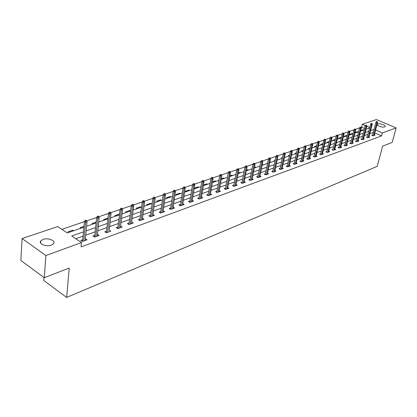 <?xml version="1.0" encoding="UTF-8"?>
<svg xmlns="http://www.w3.org/2000/svg" width="417" height="417" viewBox="0 0 417 417"><rect width="100%" height="100%" fill="white"/><g stroke="black" fill="none" stroke-linecap="round" stroke-linejoin="round"><path stroke-width="0.63" d="M384.641 126.919C382.587 127.784 376.186 125.538 377.244 124.329L377.755 123.99C379.824 123.14 386.168 125.366 385.136 126.586L384.641 126.919M51.307 245.154C46.339 247.119 38.281 243.898 40.741 240.948L43.087 239.41C48.059 237.502 56.003 240.677 53.59 243.637L51.307 245.154M43.967 277.508L43.754 280.469L66.642 297.436L377.197 166.362L382.629 146.143L392.178 142.432L396.15 127.915L382.405 132.924L375.576 129.984M66.642 297.436L69.238 268.032L44.28 277.738L20.85 260.448L22.096 238.555L57.765 226.577L67.241 232.962L83.885 227.187M364.505 128.509L361.565 127.237L361.138 127.383M359.59 127.91L355.493 129.306M353.929 129.838L349.733 131.266M348.153 131.808L343.853 133.268M342.258 133.815L337.853 135.317M336.243 135.864L331.729 137.401M330.102 137.954L325.474 139.533M323.832 140.091L319.083 141.712M317.426 142.275L312.557 143.933M310.879 144.506L305.89 146.205M304.196 146.784L299.072 148.53M297.357 149.114L292.103 150.902M290.373 151.491L284.978 153.331M283.232 153.925L277.691 155.812M275.924 156.417L270.232 158.356M268.449 158.96L262.601 160.952M260.797 161.567L254.792 163.615M252.968 164.235L246.796 166.341M244.946 166.967L238.602 169.13M236.736 169.766L230.21 171.992M228.323 172.633L221.609 174.921M219.696 175.573L212.795 177.923M210.861 178.585L203.751 181.004M201.797 181.671L194.478 184.163M192.498 184.84L184.966 187.405M182.959 188.088L175.197 190.736M173.17 191.424L165.168 194.15M163.115 194.854L154.869 197.663M152.784 198.372L144.282 201.265M142.176 201.984L133.404 204.976M131.266 205.701L122.212 208.787M120.049 209.522L110.703 212.706M108.509 213.457L98.855 216.746M96.635 217.502L86.663 220.901M84.411 221.667L61.872 229.345M361.565 127.237L362.316 124.276L376.353 119.564L396.15 127.915M68.862 232.399L68.039 231.842L72.766 230.205L73.59 230.757M81.049 228.172L80.226 227.625L83.963 226.332M92.892 224.059L92.068 223.528L96.16 222.11M104.406 220.061L103.588 219.54L108.003 218.081M115.608 216.178L114.79 215.662L119.017 214.202L119.47 214.484M126.507 212.394L125.689 211.893L129.802 210.465L130.62 210.966L122.04 213.942M137.115 208.714L136.302 208.219L140.305 206.832L141.118 207.322M147.441 205.128L146.633 204.643L150.532 203.293L151.345 203.772M157.506 201.635L156.698 201.161L160.498 199.842L161.306 200.316M167.311 198.231L166.503 197.767L170.209 196.485L171.012 196.944M176.865 194.916L176.063 194.458L179.675 193.207L180.478 193.66M186.18 191.679L185.383 191.231L188.906 190.011L189.704 190.46M195.271 188.526L194.473 188.083L197.913 186.894L198.706 187.332M204.137 185.45L203.465 185.08M207.489 184.288L206.702 183.855L203.486 184.966M212.79 182.448L212.435 182.255M216.063 181.312L215.276 180.884L212.508 181.843M224.435 178.403L223.653 177.986L221.307 178.799M232.608 175.567L231.831 175.156L229.892 175.828M240.599 172.794L239.817 172.393L238.263 172.93M248.402 170.089L247.625 169.688L246.442 170.1M256.028 167.441L255.256 167.05L254.427 167.337M263.481 164.851L262.225 164.637M267.61 163.099L267.224 162.906L267.683 162.75M270.774 162.322L269.841 161.999M275.038 160.717L274.422 160.415L275.147 160.164M277.91 159.847L277.263 159.529M282.22 158.351L281.465 157.98L282.45 157.636M284.889 157.423L284.493 157.23M289.106 155.958L288.356 155.593L289.586 155.166M295.846 153.618L295.1 153.263L296.565 152.752M302.445 151.329L301.699 150.975L303.394 150.391M308.908 149.088L308.163 148.739L310.076 148.077M315.236 146.888L314.496 146.549L316.612 145.814M321.434 144.741L320.699 144.402L323.013 143.599M327.507 142.63L326.777 142.296L329.248 141.577M333.459 140.565L332.735 140.237L335.346 139.612M339.297 138.538L338.573 138.215L340.788 137.448L341.32 137.688M345.015 136.552L344.296 136.234L346.47 135.483L347.173 135.796M350.624 134.608L349.91 134.29L352.042 133.555L352.756 133.867M356.128 132.7L355.414 132.387L357.505 131.663L358.213 131.975M361.523 130.823L360.814 130.516L362.868 129.807L363.572 130.114M83.436 231.857L71.729 235.986L81.482 242.564L81.07 246.911L381.607 135.916L374.8 132.966M373.293 132.403L369.801 133.654M367.961 134.31L364.385 135.588M362.529 136.25L358.86 137.563M356.988 138.23L353.225 139.575M351.333 140.253L347.481 141.629M345.568 142.312L341.612 143.724M339.688 144.412L335.628 145.861M333.683 146.56L329.519 148.045M327.553 148.749L323.279 150.276M321.293 150.985L316.91 152.554M314.903 153.268L310.404 154.879M308.377 155.604L303.753 157.256M301.71 157.986L296.961 159.68M294.892 160.42L290.013 162.166M287.928 162.911L282.914 164.699M280.803 165.455L275.653 167.295M273.521 168.056L268.225 169.948M266.072 170.72L260.625 172.664M258.446 173.446L252.848 175.448M250.643 176.235L244.883 178.294M242.658 179.086L236.731 181.207M234.479 182.01L228.38 184.189M226.103 185.007L219.822 187.249M217.518 188.072L211.049 190.387M208.719 191.215L202.057 193.597M199.696 194.442L192.831 196.892M190.449 197.747L183.371 200.275M180.957 201.14L173.66 203.746M171.22 204.617L163.693 207.306M161.223 208.192L153.456 210.966M150.954 211.862L142.942 214.724M140.404 215.631L132.132 218.586M129.567 219.504L121.024 222.558M118.423 223.486L109.598 226.639M106.96 227.583L97.839 230.841M95.17 231.795L85.735 235.167M83.03 236.131L75.785 238.722M82.691 239.728L80.783 240.416L82.399 241.5L87.117 239.785L85.391 238.748M94.805 235.344L92.944 236.017L94.56 237.085L99.142 235.417L97.469 234.385M106.575 231.091L104.761 231.748L106.371 232.79L110.823 231.169L109.207 230.142M118.016 226.957L116.244 227.599L117.849 228.615L122.181 227.041L120.612 226.05M129.145 222.933L127.409 223.559L129.009 224.56L133.221 223.027L131.699 222.084M139.966 219.019L138.272 219.634L139.867 220.614L143.964 219.123L142.484 218.216M150.495 215.214L148.843 215.813L150.433 216.772L154.42 215.323L152.976 214.458M160.748 211.508L159.132 212.091L160.717 213.035L164.6 211.627L163.193 210.793M170.735 207.901L169.151 208.469L170.73 209.397L174.509 208.02L173.144 207.223M180.462 204.382L178.914 204.945L180.483 205.852L184.168 204.512L182.834 203.746M189.938 200.958L188.421 201.505L189.985 202.396L193.577 201.093L192.279 200.353M199.175 197.616L197.694 198.153L199.253 199.029L202.751 197.757L201.484 197.048M208.187 194.358L206.733 194.885L208.286 195.745L211.7 194.504L210.46 193.822M216.976 191.184L215.553 191.7L217.095 192.545L220.426 191.33L219.217 190.673M225.55 188.083L224.153 188.588L225.691 189.417L228.943 188.239L227.76 187.603M233.916 185.059L232.55 185.555L234.083 186.368L237.257 185.216L236.1 184.601M242.089 182.104L240.75 182.589L242.272 183.391L245.368 182.265L244.242 181.671M250.07 179.221L248.756 179.696L250.268 180.483L253.296 179.383L252.191 178.815M257.862 176.401L256.575 176.871L258.081 177.647L261.037 176.573L259.958 176.016M265.478 173.649L264.216 174.108L265.718 174.869L268.605 173.821L267.547 173.284M272.921 170.96L271.681 171.408L273.177 172.158L276.002 171.132L274.965 170.616M280.203 168.327L278.983 168.765L280.469 169.51L283.232 168.504L282.215 168.004M287.318 165.752L286.119 166.185L287.6 166.915L290.3 165.935L289.309 165.445M294.277 163.24L293.104 163.662L294.574 164.381L297.217 163.422L296.242 162.948M301.09 160.774L299.932 161.191L301.397 161.9L303.983 160.962L303.029 160.503M307.751 158.366L306.62 158.778L308.074 159.476L310.608 158.554L309.669 158.111M314.277 156.01L313.162 156.411L314.611 157.1L317.087 156.198L316.169 155.765M320.663 153.701L319.568 154.097L321.007 154.775L323.436 153.894L322.534 153.472M326.918 151.439L325.839 151.83L327.272 152.497L329.649 151.632L328.763 151.225M333.042 149.223L331.984 149.609L333.407 150.266L335.737 149.422L334.867 149.02M339.047 147.055L338.005 147.43L339.422 148.082L341.7 147.253L340.851 146.862M344.927 144.928L343.9 145.298L345.307 145.94L347.543 145.126L346.709 144.751M350.687 142.849L349.681 143.213L351.083 143.844L353.272 143.047L352.448 142.677M356.337 140.805L355.347 141.165L356.738 141.785L358.886 141.003L358.078 140.649M361.878 138.804L360.898 139.153L362.29 139.768L364.39 139.002L363.598 138.653M367.309 136.839L366.345 137.188L367.726 137.792L369.79 137.042L369.014 136.698M372.636 134.91L371.688 135.254L373.064 135.853L375.086 135.118L374.32 134.785M44.28 277.738L45.891 255.532L22.096 238.555M381.607 135.916L382.405 132.924M81.482 242.564L45.891 255.532M374.07 129.426L370.577 130.657M368.737 131.308L365.156 132.57M363.301 133.221L359.631 134.514M357.755 135.176L353.997 136.5M352.104 137.167L348.242 138.527M346.334 139.2L342.378 140.597M340.449 141.274L336.389 142.708M334.439 143.396L330.274 144.861M328.309 145.554L324.03 147.06M322.044 147.764L317.655 149.307M315.648 150.016L311.145 151.606M309.117 152.32L304.493 153.951M302.445 154.671L297.691 156.344M295.622 157.073L290.743 158.794M288.653 159.534L283.633 161.301M281.522 162.046L276.367 163.86M274.23 164.616L268.934 166.482M266.776 167.243L261.323 169.161M259.145 169.933L253.536 171.908M251.331 172.685L245.566 174.718M243.335 175.505L237.398 177.595M235.146 178.387L229.037 180.54M226.759 181.348L220.468 183.563M218.164 184.377L211.685 186.66M209.35 187.483L202.678 189.834M200.316 190.663L193.441 193.087M191.054 193.931L183.965 196.428M181.551 197.277L174.243 199.858M171.794 200.718L164.256 203.376M161.78 204.247L154.003 206.988M151.496 207.875L143.469 210.7M140.93 211.596L132.642 214.52M130.068 215.422L121.509 218.44M118.902 219.358L110.057 222.475M107.419 223.408L98.276 226.629M95.602 227.573L86.147 230.903M369.728 127.466L366.788 126.205M365.407 125.611L362.316 124.276M86.6 226.243L96.077 222.954M98.756 222.026L107.92 218.842M110.562 217.924L119.429 214.849M133.195 210.069L141.499 207.192M144.042 206.306L152.085 203.517M154.598 202.641L162.39 199.936M164.871 199.076L172.424 196.454M174.874 195.604L182.198 193.066M184.616 192.227L191.716 189.761M194.108 188.932L200.994 186.54M203.36 185.721L210.043 183.402M212.378 182.589L218.868 180.337M221.177 179.534L227.473 177.35M229.757 176.558L235.876 174.436M238.133 173.649L244.075 171.59M246.306 170.814L252.082 168.807M254.287 168.046L259.9 166.096M262.084 165.335L267.542 163.443M269.7 162.693L275.006 160.853M277.143 160.112L282.304 158.319M284.42 157.584L289.44 155.843M291.535 155.119L296.419 153.42M298.489 152.7L303.248 151.053M305.296 150.339L309.925 148.733M311.952 148.03L316.467 146.466M318.473 145.768L322.862 144.24M324.853 143.552L329.128 142.067M331.098 141.384L335.268 139.94M337.217 139.262L341.278 137.85M343.207 137.183L347.168 135.806M349.081 135.144L352.938 133.805M354.836 133.148L358.599 131.84M360.47 131.188L364.145 129.916M366.001 129.27L369.582 128.029M85.334 240.437L85.501 238.712M72.688 231.07L72.766 230.205M97.354 236.069L97.531 234.359M109.859 212.706L110.604 212.451L109.952 212.044L109.207 212.3L109.859 212.706L109.697 214.088L111.042 213.624L109.218 230.137M107.841 218.873L107.93 218.039M118.918 215.026L119.017 214.202M129.703 211.283L129.802 210.465M140.201 207.64L140.305 206.832M150.428 204.09L150.532 203.293M160.389 200.634L160.498 199.842M170.094 197.267L170.209 196.485M179.555 193.978L179.675 193.207M188.786 190.778L188.906 190.011M197.788 187.655L197.913 186.894M206.571 184.606L206.702 183.855M215.146 181.63L215.276 180.884M223.522 178.721L223.653 177.986M231.696 175.885L231.831 175.156M239.686 173.112L239.817 172.393M247.489 170.402L247.625 169.688M255.121 167.754L255.256 167.05M262.58 165.168L262.715 164.465M269.872 162.635L270.013 161.942M328.93 142.134L329.081 141.499M334.841 140.086L334.992 139.455M340.637 138.074L340.788 137.448M346.318 136.104L346.47 135.483M351.885 134.17L352.042 133.555M357.353 132.272L357.505 131.663M362.712 130.412L362.868 129.807M85.761 220.906L86.559 220.635L85.902 220.212L85.11 220.484L85.761 220.906L85.6 222.329L87.028 221.839L85.224 240.479M83.807 240.99L85.6 222.329L84.416 221.563L82.524 241.459M85.11 220.484L84.416 221.563M87.028 221.839L86.559 220.635M97.985 216.746L98.756 216.486L98.104 216.069L97.333 216.329L97.985 216.746L97.823 218.148L99.21 217.674L97.291 236.09M95.915 236.59L97.823 218.148L96.645 217.398L94.628 237.059M97.333 216.329L96.645 217.398M99.21 217.674L98.756 216.486M107.685 232.311L109.697 214.088L108.519 213.353L106.392 232.78M109.207 212.3L108.519 213.353M111.042 213.624L110.604 212.451M121.394 208.781L122.118 208.531L121.472 208.135L120.742 208.38L121.394 208.781L121.232 210.142L122.541 209.694L120.419 227.682M119.116 228.156L121.232 210.142L120.06 209.423L117.829 228.605M120.742 208.38L120.06 209.423M122.541 209.694L122.118 208.531M132.606 204.966L133.31 204.721L132.663 204.33L131.954 204.575L132.606 204.966L132.444 206.306L133.716 205.873L131.501 223.653M130.24 224.117L132.444 206.306L131.277 205.602L128.947 224.518M131.954 204.575L131.277 205.602M133.716 205.873L133.31 204.721M143.505 201.255L144.193 201.02L143.547 200.634L142.859 200.869L143.505 201.255L143.349 202.579L144.59 202.156L142.286 219.738M141.055 220.181L143.349 202.579L142.187 201.885L139.768 220.551M142.859 200.869L142.187 201.885M144.59 202.156L144.193 201.02M154.113 197.642L154.785 197.413L154.139 197.038L153.472 197.267L154.113 197.642L153.956 198.951L155.166 198.539L152.778 215.923M151.579 216.355L153.956 198.951L152.799 198.273L150.297 216.694M153.472 197.267L152.799 198.273M155.166 198.539L154.785 197.413M164.434 194.129L165.09 193.91L164.444 193.54L163.792 193.759L164.434 194.129L164.282 195.422L165.455 195.02L162.99 212.211M161.827 212.634L164.282 195.422L163.125 194.755L160.545 212.936M163.792 193.759L163.125 194.755M165.455 195.02L165.09 193.91M174.483 190.71L175.119 190.496L174.478 190.131L173.847 190.345L174.483 190.71L174.332 191.982L175.474 191.591L172.94 208.594M171.804 209.006L174.332 191.982L173.18 191.33L170.527 209.282M173.847 190.345L173.18 191.33M175.474 191.591L175.119 190.496M184.272 187.379L184.887 187.17L184.251 186.811L183.636 187.024L184.272 187.379L184.121 188.635L185.231 188.255L182.63 205.07M181.525 205.472L184.121 188.635L182.974 187.994L180.253 205.717M183.636 187.024L182.974 187.994M185.231 188.255L184.887 187.17M193.806 184.137L194.405 183.928L193.775 183.579L193.17 183.782L193.806 184.137L193.655 185.372L194.739 185.002L192.07 201.64M190.996 202.031L193.655 185.372L192.513 184.747L189.73 202.25M193.17 183.782L192.513 184.747M194.739 185.002L194.405 183.928M203.095 180.973L203.684 180.775L203.053 180.431L202.464 180.629L203.095 180.973L202.949 182.198L204.002 181.833L201.275 198.294M200.228 198.674L202.949 182.198L201.812 181.577L198.972 198.873M202.464 180.629L201.812 181.577M204.002 181.833L203.684 180.775M212.154 177.887L212.727 177.694L212.097 177.355L211.523 177.553L212.154 177.887L212.008 179.096L213.035 178.747L210.257 195.031M209.23 195.401L212.008 179.096L210.877 178.492L207.979 195.578M211.523 177.553L210.877 178.492M213.035 178.747L212.727 177.694M220.984 174.885L221.547 174.692L220.358 174.551L220.984 174.885L220.838 176.078L221.844 175.734L219.014 191.846M218.013 192.211L220.838 176.078L219.712 175.479L216.767 192.362M220.358 174.551L219.712 175.479M221.844 175.734L221.547 174.692M229.6 171.95L230.148 171.768L229.522 171.439L228.98 171.627L229.6 171.95L229.459 173.128L230.439 172.794L227.557 188.739M226.582 189.094L229.459 173.128L228.339 172.544L225.342 189.229M228.98 171.627L228.339 172.544M230.439 172.794L230.148 171.768M238.008 169.088L238.54 168.906L237.388 168.77L238.008 169.088L237.867 170.256L238.821 169.928L235.897 185.711M234.943 186.055L237.867 170.256L236.752 169.677L233.713 186.175M237.388 168.77L236.752 169.677M238.821 169.928L238.54 168.906M246.218 166.294L246.734 166.117L246.119 165.804L245.597 165.982L246.218 166.294L246.072 167.446L247.01 167.128L244.039 182.75M243.106 183.089L246.072 167.446L244.961 166.878L241.886 183.188M245.597 165.982L244.961 166.878M247.01 167.128L246.734 166.117M254.229 163.568L254.735 163.396L253.614 163.261L254.229 163.568L254.089 164.71L255.001 164.397L251.988 179.863M251.081 180.191L254.089 164.71L252.983 164.147L249.866 180.274M253.614 163.261L252.983 164.147M255.001 164.397L254.735 163.396M262.053 160.905L262.548 160.738L261.443 160.602L262.053 160.905L261.912 162.031L262.804 161.728L259.755 177.037M258.868 177.361L261.912 162.031L260.813 161.483L257.659 177.428M261.443 160.602L260.813 161.483M262.804 161.728L262.548 160.738M269.695 158.304L270.18 158.142L269.57 157.84L269.09 158.007L269.695 158.304L269.559 159.419L270.43 159.117L267.349 174.28M266.479 174.593L269.559 159.419L268.465 158.877L265.28 174.65M269.09 158.007L268.465 158.877M270.43 159.117L270.18 158.142M277.164 155.76L277.639 155.604L277.034 155.306L276.56 155.468L277.164 155.76L277.029 156.86L277.878 156.573L274.767 171.58M273.917 171.887L277.029 156.86L275.939 156.328L272.723 171.929M276.56 155.468L275.939 156.328M277.878 156.573L277.639 155.604M284.467 153.279L284.926 153.122L284.326 152.831L283.862 152.987L284.467 153.279L284.331 154.363L285.16 154.082L282.017 168.948M281.188 169.245L284.331 154.363L283.247 153.842L280 169.276M283.862 152.987L283.247 153.842M285.16 154.082L284.926 153.122M291.603 150.85L292.056 150.693L291.457 150.407L291.003 150.563L291.603 150.85L291.467 151.924L292.281 151.647L289.111 166.367M288.298 166.664L291.467 151.924L290.394 151.407L287.12 166.68M291.003 150.563L290.394 151.407M292.281 151.647L292.056 150.693M298.582 148.473L299.025 148.322L298.431 148.04L297.988 148.191L298.582 148.473L298.447 149.536L299.244 149.265L296.049 163.845M295.257 164.136L298.447 149.536L297.378 149.031L294.084 164.142M297.988 148.191L297.378 149.031M299.244 149.265L299.025 148.322M305.411 146.148L305.843 146.002L305.249 145.726L304.817 145.872L305.411 146.148L305.275 147.201L306.057 146.935L302.836 161.379M302.059 161.66L305.275 147.201L304.212 146.701L300.892 161.655M304.817 145.872L304.212 146.701M306.057 146.935L305.843 146.002M312.088 143.875L312.51 143.729L311.926 143.458L311.499 143.604L312.088 143.875L311.958 144.918L312.719 144.657L309.477 158.966M308.716 159.242L311.958 144.918L310.9 144.423L307.558 159.226M311.499 143.604L310.9 144.423M312.719 144.657L312.51 143.729M318.624 141.65L319.041 141.509L318.458 141.238L318.041 141.379L318.624 141.65L318.494 142.682L319.24 142.426L315.977 156.604M315.236 156.87L318.494 142.682L317.441 142.197L314.084 156.849M318.041 141.379L317.441 142.197M319.24 142.426L319.041 141.509M325.025 139.471L325.432 139.335L324.442 139.205L325.025 139.471L324.895 140.493L325.625 140.242L322.341 154.29M321.616 154.551L324.895 140.493L323.847 140.013L320.475 154.519M324.442 139.205L323.847 140.013M325.625 140.242L325.432 139.335M331.291 137.339L331.687 137.203L330.712 137.078L331.291 137.339L331.161 138.35L331.875 138.105L328.575 152.023M327.861 152.283L331.161 138.35L330.118 137.876L326.73 152.241M330.712 137.078L330.118 137.876M331.875 138.105L331.687 137.203M337.426 135.254L337.812 135.118L336.847 134.993L337.426 135.254L337.296 136.25L337.999 136.01L334.679 149.802M333.981 150.057L337.296 136.25L336.264 135.786L332.855 150.011M336.847 134.993L336.264 135.786M337.999 136.01L337.812 135.118M343.436 133.205L343.817 133.075L342.863 132.95L343.436 133.205L343.306 134.196L343.994 133.961L340.663 147.628M339.98 147.879L343.306 134.196L342.279 133.737L338.859 147.827M342.863 132.95L342.279 133.737M343.994 133.961L343.817 133.075M349.321 131.204L349.696 131.074L348.753 130.954L349.321 131.204L349.196 132.184L349.868 131.949L346.522 145.502M345.855 145.742L349.196 132.184L348.169 131.73L344.739 145.684M348.753 130.954L348.169 131.73M349.868 131.949L349.696 131.074M355.091 129.239L354.523 128.994L355.091 129.239L354.966 130.208L355.623 129.984L352.266 143.412M351.609 143.651L354.966 130.208L353.944 129.76L350.504 143.584M354.523 128.994L353.944 129.76M355.623 129.984L355.456 129.114M360.747 127.315L360.179 127.07L360.747 127.315L360.622 128.274L361.268 128.055L357.895 141.363M357.254 141.598L360.622 128.274L359.605 127.837L356.154 141.525M360.179 127.07L359.605 127.837M361.268 128.055L361.101 127.195M366.288 125.428L365.725 125.189L366.288 125.428L366.162 126.377L366.798 126.163L363.421 139.356M362.79 139.586L366.162 126.377L365.156 125.944L361.695 139.507M365.725 125.189L365.156 125.944M366.798 126.163L366.637 125.308M371.724 123.578L371.166 123.343L371.724 123.578L371.599 124.521L372.219 124.308L368.831 137.391M368.216 137.615L371.599 124.521L370.598 124.089L367.132 137.532M371.166 123.343L370.598 124.089M372.219 124.308L372.068 123.463M377.051 121.764L376.499 121.529L377.051 121.764L376.932 122.697L377.541 122.489L374.143 135.457M373.538 135.681L376.932 122.697L375.936 122.275L372.459 135.593M376.499 121.529L375.936 122.275M377.541 122.489L377.39 121.649M377.244 124.329L377.171 124.62M40.741 240.948L40.6 242.986"/></g></svg>
